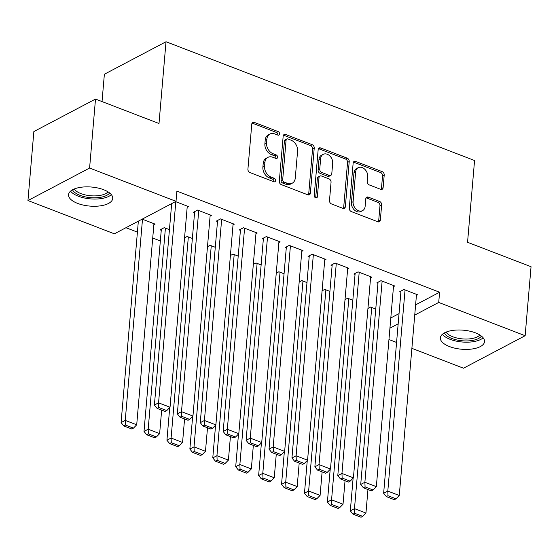 <?xml version="1.0" encoding="UTF-8"?>
<svg xmlns="http://www.w3.org/2000/svg" width="559" height="559" viewBox="0 0 559 559"><rect width="100%" height="100%" fill="white"/><g stroke="black" fill="none" stroke-linecap="round" stroke-linejoin="round"><path stroke-width="0.84" d="M279.584 133.957A1.95 1.46 62.2 0 0 278.165 131.596L254.254 122.393A2.788 2.089 62.2 0 0 252.738 122.428A2.788 2.089 62.2 0 0 251.788 124.035L247.917 169.174A2.788 2.089 62.2 0 0 249.957 172.549L273.861 181.752A1.95 1.46 62.2 0 0 274.923 181.724A1.95 1.46 62.2 0 0 275.587 180.606A1.95 1.46 62.2 0 0 274.162 178.244L271.066 177.049A8.93 6.687 62.2 0 1 264.554 166.254L264.882 162.494A8.93 6.687 62.2 0 1 267.915 157.365A8.93 6.687 62.2 0 1 272.771 157.24L275.86 158.428A1.95 1.46 62.2 0 0 276.922 158.4A1.95 1.46 62.2 0 0 277.585 157.282A1.95 1.46 62.2 0 0 276.16 154.92L273.072 153.725A8.93 6.687 62.2 0 1 266.559 142.929L266.881 139.17A8.93 6.687 62.2 0 1 269.913 134.041A8.93 6.687 62.2 0 1 274.769 133.915L277.858 135.103A1.95 1.46 62.2 0 0 278.92 135.075A1.95 1.46 62.2 0 0 279.584 133.957M277.879 135.11A1.95 1.46 62.2 0 0 277.921 134.838A1.95 1.46 62.2 0 0 276.495 132.476L252.591 123.266A2.788 2.089 62.2 0 0 252.046 123.134M273.875 181.759A1.95 1.46 62.2 0 0 273.924 181.479A1.95 1.46 62.2 0 0 272.499 179.118L269.403 177.93L271.066 177.049M275.873 158.435A1.95 1.46 62.2 0 0 275.922 158.155A1.95 1.46 62.2 0 0 274.497 155.793L271.401 154.605L273.072 153.725M449.457 346.552A22.171 9.559 4.9 0 1 440.366 337.804A22.171 9.559 4.9 0 1 452.783 330.404A22.171 9.559 4.9 0 1 475.443 332.85A22.171 9.559 4.9 0 1 484.541 341.591A22.171 9.559 4.9 0 1 472.117 348.998A22.171 9.559 4.9 0 1 449.457 346.552M77.638 203.413A22.171 9.559 4.9 0 1 68.547 194.672A22.171 9.559 4.9 0 1 80.964 187.265A22.171 9.559 4.9 0 1 103.632 189.711A22.171 9.559 4.9 0 1 112.722 198.459A22.171 9.559 4.9 0 1 100.299 205.859A22.171 9.559 4.9 0 1 77.638 203.413M380.658 189.312A2.788 2.089 62.2 0 0 382.174 189.277A2.788 2.089 62.2 0 0 383.125 187.67L384.208 175.009A2.788 2.089 62.2 0 0 382.174 171.634L355.622 161.411A2.788 2.089 62.2 0 0 354.106 161.453A2.788 2.089 62.2 0 0 353.155 163.053L349.284 208.2A2.788 2.089 62.2 0 0 351.325 211.575L377.87 221.79A2.788 2.089 62.2 0 0 379.386 221.755A2.788 2.089 62.2 0 0 380.337 220.148L381.65 204.853A2.788 2.089 62.2 0 0 379.617 201.478L368.248 197.103A2.788 2.089 62.2 0 0 366.732 197.145A2.788 2.089 62.2 0 0 365.789 198.745L365.139 206.334A7.463 5.59 62.2 0 1 362.595 210.617A7.463 5.59 62.2 0 1 356.076 209.143A7.463 5.59 62.2 0 1 353.099 201.701L355.643 171.976A7.463 5.59 62.2 0 1 358.186 167.693A7.463 5.59 62.2 0 1 364.699 169.167A7.463 5.59 62.2 0 1 367.682 176.616L367.256 181.563A2.788 2.089 62.2 0 0 369.296 184.938L380.658 189.312M415.61 304.872L439.591 292.224L176.889 191.101L176.015 201.317L114.371 233.816L27.95 200.548L89.594 168.049L176.015 201.317M439.591 292.224L438.717 302.447L525.139 335.714L463.495 368.213L411.878 348.341M27.95 200.548L33.861 131.561L95.505 99.062L159.001 123.504L166.016 41.743L474.563 160.524L467.555 242.285L531.05 266.727L525.139 335.714M95.505 99.062L89.594 168.049M314.228 148.072A2.788 2.089 62.2 0 0 312.195 144.697L285.642 134.474A2.788 2.089 62.2 0 0 284.126 134.516A2.788 2.089 62.2 0 0 283.175 136.117L279.311 181.256A2.788 2.089 62.2 0 0 281.345 184.631L307.897 194.853A2.788 2.089 62.2 0 0 309.413 194.811A2.788 2.089 62.2 0 0 310.357 193.211L314.228 148.072L312.565 148.946A2.788 2.089 62.2 0 0 310.531 145.571L283.979 135.355A2.788 2.089 62.2 0 0 283.434 135.215M320.635 147.946L347.181 158.162A2.788 2.089 62.2 0 1 349.221 161.537L345.35 206.683A2.788 2.089 62.2 0 1 344.4 208.283A2.788 2.089 62.2 0 1 342.884 208.325L331.522 203.951A2.788 2.089 62.2 0 1 329.489 200.576L331.054 182.269A2.788 2.089 62.2 0 0 329.02 178.894L321.481 175.994A2.788 2.089 62.2 0 0 319.965 176.029A2.788 2.089 62.2 0 0 319.014 177.636L317.386 196.691A1.95 1.46 62.2 0 1 316.715 197.816A1.95 1.46 62.2 0 1 315.01 197.432A1.95 1.46 62.2 0 1 314.235 195.482L318.169 149.588A2.788 2.089 62.2 0 1 319.119 147.981A2.788 2.089 62.2 0 1 320.635 147.946L318.965 148.82L345.518 159.042L347.181 158.162M166.016 41.743L104.372 74.242L102.031 101.577M393.494 286.627L394.731 285.977L380.979 280.681L376.815 282.875L377.961 283.315M352.827 300.239L347.656 298.247L345.015 299.638M347.642 268.977L348.886 268.327L335.134 263.03L330.963 265.225L332.116 265.672M306.982 282.588L301.811 280.597L299.17 281.988M301.797 251.333L303.041 250.677L289.282 245.38L285.118 247.581L286.264 248.021M261.137 264.938L255.966 262.947L253.325 264.344M255.952 233.683L257.189 233.026L243.438 227.737L239.273 229.931L240.419 230.371M215.292 247.288L210.121 245.296L207.48 246.694M210.107 216.033L211.344 215.383L197.593 210.086L193.428 212.28L194.574 212.72M169.44 229.644L164.269 227.653L160.105 229.847L161.251 230.287M390.804 317.945L399.042 313.606M125.943 227.716L137.416 232.125M152.726 238.022L160.335 240.95M142.189 219.149L155.102 224.117L153.865 224.774M175.505 201.582L188.425 206.557L187.181 207.207M192.366 238.462L187.195 236.478L184.554 237.868M233.026 224.858L234.27 224.201L220.512 218.911L216.347 221.105L217.493 221.546M238.211 256.113L233.04 254.121L230.399 255.519M278.878 242.508L280.115 241.851L266.363 236.555L262.199 238.756L263.345 239.196M284.056 273.763L278.885 271.772L276.244 273.162M324.723 260.159L325.96 259.502L312.208 254.205L308.044 256.406L309.19 256.847M329.908 291.414L324.737 289.422L322.096 290.813M370.568 277.802L371.812 277.152L358.053 271.856L353.889 274.05L355.035 274.49M375.753 309.064L370.582 307.073L367.941 308.463M416.413 295.452L417.657 294.803L403.898 289.506L399.734 291.7L400.88 292.14M389.93 328.168L398.169 323.822M414.729 315.087L438.717 302.447M396.569 342.45L388.959 339.516M269.913 134.041L268.25 134.922A8.93 6.687 62.2 0 0 265.211 140.043L266.881 139.17M271.401 154.605A8.93 6.687 62.2 0 1 264.889 143.81L265.211 140.043M267.915 157.365L266.252 158.246A8.93 6.687 62.2 0 0 263.212 163.368L264.882 162.494M269.403 177.93A8.93 6.687 62.2 0 1 262.891 167.134L263.212 163.368M308.435 194.986A2.788 2.089 62.2 0 0 308.694 194.092L312.565 148.946M287.815 138.939A1.95 1.46 62.2 0 0 286.76 138.967A1.95 1.46 62.2 0 0 286.089 140.085L282.693 179.712A1.95 1.46 62.2 0 0 284.119 182.073L287.382 183.331A8.93 6.687 62.2 0 0 292.231 183.205A8.93 6.687 62.2 0 0 295.271 178.076L297.591 150.993A8.93 6.687 62.2 0 0 291.078 140.197L287.815 138.939M286.76 138.967L285.09 139.848A1.95 1.46 62.2 0 0 284.426 140.966L286.089 140.085M292.231 183.205L290.568 184.079A8.93 6.687 62.2 0 1 285.719 184.211L282.456 182.954A1.95 1.46 62.2 0 1 281.03 180.592L284.426 140.966M343.429 208.458A2.788 2.089 62.2 0 0 343.68 207.557L347.551 162.417A2.788 2.089 62.2 0 0 345.518 159.042M319.965 176.029L318.302 176.91A2.788 2.089 62.2 0 0 317.351 178.51L315.716 197.572L317.386 196.691M332.682 163.27A7.463 5.59 62.2 0 0 329.705 155.828A7.463 5.59 62.2 0 0 323.186 154.354A7.463 5.59 62.2 0 0 320.642 158.637L319.748 169.104A2.788 2.089 62.2 0 0 321.781 172.479L329.321 175.379A2.788 2.089 62.2 0 0 330.837 175.344A2.788 2.089 62.2 0 0 331.787 173.737L332.682 163.27M323.186 154.354L321.516 155.227A7.463 5.59 62.2 0 0 318.979 159.511L320.642 158.637M330.837 175.344L329.174 176.218A2.788 2.089 62.2 0 1 327.658 176.26L320.118 173.36A2.788 2.089 62.2 0 1 318.085 169.985L318.979 159.511M318.965 148.82A2.788 2.089 62.2 0 0 318.42 148.687M358.186 167.693L356.516 168.573A7.463 5.59 62.2 0 0 353.98 172.857L355.643 171.976M362.595 210.617L360.932 211.498A7.463 5.59 62.2 0 1 354.413 210.023A7.463 5.59 62.2 0 1 351.429 202.575L353.98 172.857M378.415 221.93A2.788 2.089 62.2 0 0 378.674 221.029L379.98 205.733A2.788 2.089 62.2 0 0 377.947 202.358L366.585 197.984A2.788 2.089 62.2 0 0 366.04 197.851M381.203 189.452A2.788 2.089 62.2 0 0 381.455 188.551L382.545 175.889A2.788 2.089 62.2 0 0 380.504 172.514L353.959 162.292A2.788 2.089 62.2 0 0 353.414 162.159M138.352 221.168L121.086 422.597L125.251 420.396L142.496 219.268M153.956 223.677L136.71 424.812L133.461 428.131L125.433 425.043L123.77 425.916L131.791 429.012L133.461 428.131M125.433 425.043L125.251 420.396L136.71 424.812M123.77 425.916L121.086 422.597M187.272 206.11L170.034 407.245L158.567 402.836L154.403 405.03L157.093 408.356L165.115 411.445L166.778 410.565L158.756 407.476L157.093 408.356M171.676 203.609L154.403 405.03M175.812 201.701L158.567 402.836L158.756 407.476M166.778 410.565L170.034 407.245M161.348 229.19L144.012 431.422L148.177 429.221L165.415 228.093M161.656 410.11L159.636 433.637L156.38 436.956L148.359 433.868L146.696 434.741L154.717 437.83L156.38 436.956M148.359 433.868L148.177 429.221L159.636 433.637M146.696 434.741L144.012 431.422M169.733 407.546L166.931 440.24L171.096 438.046L188.341 236.918M184.575 418.936L182.562 442.462L179.306 445.782L171.285 442.693L169.615 443.566L177.643 446.655L179.306 445.782M171.285 442.693L171.096 438.046L182.562 442.462M169.615 443.566L166.931 440.24M210.198 214.936L192.953 416.071L181.493 411.655L177.329 413.856L180.012 417.182L188.034 420.27L189.704 419.39L181.682 416.301L180.012 417.182M194.665 211.623L177.329 413.856M198.738 210.526L181.493 411.655L181.682 416.301M189.704 419.39L192.953 416.071M233.124 223.761L215.879 424.896L204.419 420.48L200.255 422.681L202.938 426L210.96 429.088L212.623 428.215L204.601 425.126L202.938 426M217.591 220.449L200.255 422.681M221.657 219.352L204.419 420.48L204.601 425.126M212.623 428.215L215.879 424.896M109.627 192.988A19.188 8.273 4.9 0 1 99.027 197.53A19.188 8.273 4.9 0 1 72.523 189.801M74.277 188.977A17.762 7.658 -175.1 0 0 98.559 195.65A17.762 7.658 -175.1 0 0 108.048 191.87M70.553 191.157A22.025 9.496 -175.1 0 0 100.18 198.738A22.025 9.496 -175.1 0 0 111.346 194.651M481.446 336.12A19.188 8.273 4.9 0 1 470.846 340.669A19.188 8.273 4.9 0 1 444.342 332.94M446.096 332.109A17.762 7.658 -175.1 0 0 470.378 338.789A17.762 7.658 -175.1 0 0 479.86 335.002M442.372 334.289A22.025 9.496 -175.1 0 0 471.992 341.87A22.025 9.496 -175.1 0 0 483.158 337.79M192.659 416.371L189.857 449.066L194.022 446.872L211.267 245.743M207.501 427.761L205.481 451.288L202.232 454.607L194.204 451.518L192.541 452.392L200.562 455.48L202.232 454.607M194.204 451.518L194.022 446.872L205.481 451.288M192.541 452.392L189.857 449.066M215.585 425.196L212.776 457.891L216.941 455.697L234.186 254.569M230.42 436.586L228.407 460.113L225.151 463.425L217.13 460.336L215.467 461.217L223.488 464.305L225.151 463.425M217.13 460.336L216.941 455.697L228.407 460.113M215.467 461.217L212.776 457.891M256.043 232.586L238.805 433.721L227.338 429.305L223.174 431.506L225.857 434.825L233.886 437.914L235.549 437.04L227.527 433.952L225.857 434.825M240.51 229.274L223.174 431.506M244.583 228.177L227.338 429.305L227.527 433.952M235.549 437.04L238.805 433.721M278.969 241.411L261.724 442.546L250.264 438.13L246.1 440.324L248.783 443.65L256.805 446.739L258.475 445.865L250.446 442.777L248.783 443.65M263.436 238.099L246.1 440.324M267.509 237.002L250.264 438.13L250.446 442.777M258.475 445.865L261.724 442.546M238.504 434.022L235.702 466.716L239.867 464.522L257.112 263.387M253.346 445.411L251.326 468.931L248.077 472.25L240.056 469.162L238.386 470.042L246.407 473.131L248.077 472.25M240.056 469.162L239.867 464.522L251.326 468.931M238.386 470.042L235.702 466.716M301.895 250.236L284.65 451.372L273.19 446.955L269.026 449.15L271.709 452.476L279.731 455.564L281.394 454.684L273.372 451.595L271.709 452.476M286.362 246.924L269.026 449.15M290.428 245.827L273.19 446.955L273.372 451.595M281.394 454.684L284.65 451.372M261.43 442.847L258.628 475.541L262.793 473.347L280.031 272.212M276.272 454.236L274.252 477.756L270.996 481.075L262.975 477.987L261.312 478.867L269.333 481.956L270.996 481.075M262.975 477.987L262.793 473.347L274.252 477.756M261.312 478.867L258.628 475.541M324.814 259.062L307.576 460.19L296.109 455.781L291.945 457.975L294.628 461.301L302.65 464.389L304.32 463.509L296.298 460.42L294.628 461.301M309.281 255.749L291.945 457.975M313.354 254.645L296.109 455.781L296.298 460.42M304.32 463.509L307.576 460.19M284.349 451.672L281.547 484.367L285.712 482.172L302.957 281.037M299.191 463.055L297.178 486.582L293.922 489.901L285.901 486.812L284.231 487.693L292.259 490.781L293.922 489.901M285.901 486.812L285.712 482.172L297.178 486.582M284.231 487.693L281.547 484.367M347.74 267.887L330.495 469.015L319.035 464.606L314.871 466.8L317.554 470.126L325.576 473.214L327.246 472.334L319.217 469.246L317.554 470.126M332.207 264.575L314.871 466.8M336.28 263.471L319.035 464.606L319.217 469.246M327.246 472.334L330.495 469.015M307.275 460.497L304.473 493.192L308.638 490.998L325.883 289.862M322.117 471.88L320.097 495.407L316.848 498.726L308.82 495.637L307.157 496.518L315.178 499.606L316.848 498.726M308.82 495.637L308.638 490.998L320.097 495.407M307.157 496.518L304.473 493.192M370.666 276.712L353.421 477.84L341.954 473.431L337.79 475.625L340.48 478.951L348.502 482.04L350.165 481.159L342.143 478.071L340.48 478.951M355.133 273.4L337.79 475.625M359.199 272.296L341.954 473.431L342.143 478.071M350.165 481.159L353.421 477.84M330.201 469.322L327.399 502.017L331.564 499.823L348.802 298.688M345.043 480.705L343.023 504.232L339.767 507.551L331.746 504.463L330.083 505.343L338.104 508.431L339.767 507.551M331.746 504.463L331.564 499.823L343.023 504.232M330.083 505.343L327.399 502.017M393.585 285.537L376.34 486.665L364.88 482.256L360.716 484.45L363.399 487.776L371.421 490.865L373.091 489.984L365.069 486.896L363.399 487.776M378.052 282.225L360.716 484.45M382.125 281.121L364.88 482.256L365.069 486.896M373.091 489.984L376.34 486.665M353.12 478.148L350.318 510.842L354.483 508.641L371.728 307.513M367.962 489.53L365.949 513.057L362.693 516.376L354.672 513.288L353.002 514.168L361.03 517.257L362.693 516.376M354.672 513.288L354.483 508.641L365.949 513.057M353.002 514.168L350.318 510.842M416.511 294.355L399.266 495.491L387.806 491.081L383.642 493.276L386.325 496.602L394.347 499.69L396.01 498.81L387.988 495.721L386.325 496.602M400.978 291.05L383.642 493.276M405.044 289.946L387.806 491.081L387.988 495.721M396.01 498.81L399.266 495.491M276.495 132.476L278.165 131.596M272.499 179.118L274.162 178.244M274.497 155.793L276.16 154.92M264.889 143.81L266.559 142.929M262.891 167.134L264.554 166.254M252.591 123.266L254.254 122.393M308.694 194.092L310.357 193.211M283.979 135.355L285.642 134.474M310.531 145.571L312.195 144.697M281.03 180.592L282.693 179.712M282.456 182.954L284.119 182.073M285.719 184.211L287.382 183.331M347.551 162.417L349.221 161.537M343.68 207.557L345.35 206.683M317.351 178.51L319.014 177.636M318.085 169.985L319.748 169.104M320.118 173.36L321.781 172.479M327.658 176.26L329.321 175.379M351.429 202.575L353.099 201.701M366.585 197.984L368.248 197.103M377.947 202.358L379.617 201.478M379.98 205.733L381.65 204.853M378.674 221.029L380.337 220.148M353.959 162.292L355.622 161.411M380.504 172.514L382.174 171.634M382.545 175.889L384.208 175.009M381.455 188.551L383.125 187.67"/></g></svg>
